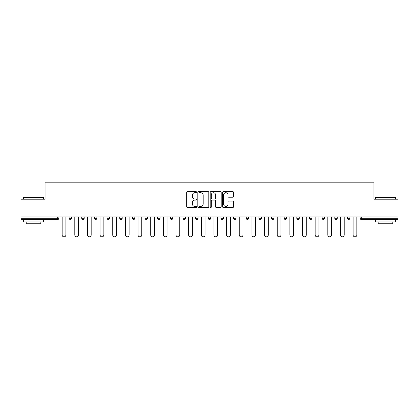<?xml version="1.0" encoding="UTF-8"?>
<svg xmlns="http://www.w3.org/2000/svg" width="419" height="419" viewBox="0 0 419 419"><rect width="100%" height="100%" fill="white"/><g stroke="black" fill="none" stroke-linecap="round" stroke-linejoin="round"><path stroke-width="0.63" d="M196.527 192.164A0.555 0.555 0 0 0 195.966 191.603L187.508 191.603A0.796 0.796 0 0 0 186.712 192.4L186.712 206.729A0.796 0.796 0 0 0 187.508 207.525L195.966 207.525A0.555 0.555 0 0 0 196.527 206.97A0.555 0.555 0 0 0 195.966 206.41L194.872 206.41A2.545 2.545 0 0 1 192.326 203.864L192.326 202.67A2.545 2.545 0 0 1 194.872 200.125L195.966 200.125A0.555 0.555 0 0 0 196.527 199.564A0.555 0.555 0 0 0 195.966 199.009L194.872 199.009A2.545 2.545 0 0 1 192.326 196.459L192.326 195.27A2.545 2.545 0 0 1 194.872 192.719L195.966 192.719A0.555 0.555 0 0 0 196.527 192.164M232.765 197.218A0.796 0.796 0 0 0 233.561 196.422L233.561 192.4A0.796 0.796 0 0 0 232.765 191.603L223.369 191.603A0.796 0.796 0 0 0 222.573 192.4L222.573 206.729A0.796 0.796 0 0 0 223.369 207.525L232.765 207.525A0.796 0.796 0 0 0 233.561 206.729L233.561 201.874A0.796 0.796 0 0 0 232.765 201.078L228.743 201.078A0.796 0.796 0 0 0 227.946 201.874L227.946 204.283A2.132 2.132 0 0 1 225.82 206.41A2.132 2.132 0 0 1 223.688 204.283L223.688 194.851A2.132 2.132 0 0 1 225.82 192.719A2.132 2.132 0 0 1 227.946 194.851L227.946 196.422A0.796 0.796 0 0 0 228.743 197.218L232.765 197.218M20.95 216.963L20.95 199.203L45.116 199.203L45.116 182.171L373.884 182.171L373.884 199.203L398.05 199.203L398.05 216.963L20.95 216.963L20.95 218.257L57.686 218.257L57.686 216.963M208.803 192.4A0.796 0.796 0 0 0 208.007 191.603L198.616 191.603A0.796 0.796 0 0 0 197.82 192.4L197.82 206.729A0.796 0.796 0 0 0 198.616 207.525L208.007 207.525A0.796 0.796 0 0 0 208.803 206.729L208.803 192.4M210.993 191.603L220.384 191.603A0.796 0.796 0 0 1 221.18 192.4L221.18 206.729A0.796 0.796 0 0 1 220.384 207.525L216.366 207.525A0.796 0.796 0 0 1 215.57 206.729L215.57 200.921A0.796 0.796 0 0 0 214.774 200.125L212.108 200.125A0.796 0.796 0 0 0 211.312 200.921L211.312 206.97A0.555 0.555 0 0 1 210.752 207.525A0.555 0.555 0 0 1 210.197 206.97L210.197 192.4A0.796 0.796 0 0 1 210.993 191.603M57.686 219.477A1.215 1.215 0 0 0 58.901 218.257L57.686 218.257L57.686 219.477A1.215 1.215 0 0 0 58.901 218.257L58.901 216.963L58.901 218.257A1.215 1.215 0 0 1 57.686 219.477L20.95 219.477L20.95 218.257M398.05 216.963L398.05 219.477L361.314 219.477A1.215 1.215 0 0 1 360.099 218.257L360.099 216.963M69.119 216.963L69.119 218.257L69.119 216.963M70.34 219.477A1.215 1.215 0 0 1 69.119 218.257A1.215 1.215 0 0 0 70.34 219.477A1.215 1.215 0 0 0 71.555 218.257L71.555 216.963L71.555 218.257A1.215 1.215 0 0 1 70.34 219.477A1.215 1.215 0 0 1 69.119 218.257L71.555 218.257A1.215 1.215 0 0 1 70.34 219.477M81.773 218.257A1.215 1.215 0 0 0 82.988 219.477A1.215 1.215 0 0 0 84.203 218.257L84.203 216.963L84.203 218.257L81.773 218.257A1.215 1.215 0 0 0 82.988 219.477A1.215 1.215 0 0 1 81.773 218.257L81.773 216.963M94.422 216.963L94.422 218.257L94.422 216.963M96.857 216.963L96.857 218.257L96.857 216.963M109.506 216.963L109.506 218.257L107.075 218.257A1.215 1.215 0 0 0 108.291 219.477A1.215 1.215 0 0 1 107.075 218.257L107.075 216.963M119.724 218.257A1.215 1.215 0 0 0 120.944 219.477A1.215 1.215 0 0 0 122.159 218.257A1.215 1.215 0 0 1 120.944 219.477A1.215 1.215 0 0 0 122.159 218.257L122.159 216.963L122.159 218.257L119.724 218.257A1.215 1.215 0 0 0 120.944 219.477A1.215 1.215 0 0 1 119.724 218.257L119.724 216.963M132.378 216.963L132.378 218.257L132.378 216.963M134.808 216.963L134.808 218.257L134.808 216.963M145.026 216.963L145.026 218.257L145.026 216.963M147.462 216.963L147.462 218.257L147.462 216.963M157.68 218.257A1.215 1.215 0 0 0 158.895 219.477A1.215 1.215 0 0 0 160.11 218.257A1.215 1.215 0 0 1 158.895 219.477A1.215 1.215 0 0 0 160.11 218.257L160.11 216.963L160.11 218.257L157.68 218.257A1.215 1.215 0 0 0 158.895 219.477A1.215 1.215 0 0 1 157.68 218.257L157.68 216.963M170.329 216.963L170.329 218.257L170.329 216.963M172.764 216.963L172.764 218.257L172.764 216.963M182.983 216.963L182.983 218.257L182.983 216.963M185.413 216.963L185.413 218.257A1.215 1.215 0 0 1 184.198 219.477A1.215 1.215 0 0 1 182.983 218.257L185.413 218.257A1.215 1.215 0 0 1 184.198 219.477M195.631 216.963L195.631 218.257L195.631 216.963M198.067 216.963L198.067 218.257L198.067 216.963M210.715 216.963L210.715 218.257A1.215 1.215 0 0 1 209.5 219.477A1.215 1.215 0 0 1 208.285 218.257L208.285 216.963M220.933 216.963L220.933 218.257L220.933 216.963M223.369 216.963L223.369 218.257L223.369 216.963M236.017 216.963L236.017 218.257A1.215 1.215 0 0 1 234.802 219.477A1.215 1.215 0 0 1 233.587 218.257L233.587 216.963M248.671 216.963L248.671 218.257A1.215 1.215 0 0 1 247.451 219.477A1.215 1.215 0 0 1 246.236 218.257L246.236 216.963M261.32 216.963L261.32 218.257A1.215 1.215 0 0 1 260.105 219.477A1.215 1.215 0 0 1 258.89 218.257L258.89 216.963M273.974 216.963L273.974 218.257A1.215 1.215 0 0 1 272.753 219.477A1.215 1.215 0 0 1 271.538 218.257L271.538 216.963M284.192 216.963L284.192 218.257L284.192 216.963M286.622 216.963L286.622 218.257A1.215 1.215 0 0 1 285.407 219.477A1.215 1.215 0 0 1 284.192 218.257L286.622 218.257A1.215 1.215 0 0 1 285.407 219.477M299.276 216.963L299.276 218.257A1.215 1.215 0 0 1 298.056 219.477A1.215 1.215 0 0 1 296.841 218.257L296.841 216.963M309.494 216.963L309.494 218.257L309.494 216.963M311.925 216.963L311.925 218.257L311.925 216.963M322.143 216.963L322.143 218.257L322.143 216.963M324.578 216.963L324.578 218.257A1.215 1.215 0 0 1 323.358 219.477A1.215 1.215 0 0 1 322.143 218.257A1.215 1.215 0 0 0 323.358 219.477A1.215 1.215 0 0 1 322.143 218.257L324.578 218.257A1.215 1.215 0 0 1 323.358 219.477M336.012 219.477A1.215 1.215 0 0 0 337.227 218.257L337.227 216.963L337.227 218.257A1.215 1.215 0 0 1 336.012 219.477A1.215 1.215 0 0 1 334.797 218.257L334.797 216.963M347.445 216.963L347.445 218.257L347.445 216.963M349.881 216.963L349.881 218.257L349.881 216.963M95.642 219.477A1.215 1.215 0 0 1 94.422 218.257A1.215 1.215 0 0 0 95.642 219.477A1.215 1.215 0 0 0 96.857 218.257A1.215 1.215 0 0 1 95.642 219.477A1.215 1.215 0 0 1 94.422 218.257L96.857 218.257A1.215 1.215 0 0 1 95.642 219.477M109.506 218.257A1.215 1.215 0 0 1 108.291 219.477A1.215 1.215 0 0 0 109.506 218.257A1.215 1.215 0 0 1 108.291 219.477A1.215 1.215 0 0 1 107.075 218.257M133.593 219.477A1.215 1.215 0 0 1 132.378 218.257A1.215 1.215 0 0 0 133.593 219.477A1.215 1.215 0 0 0 134.808 218.257A1.215 1.215 0 0 1 133.593 219.477A1.215 1.215 0 0 1 132.378 218.257L134.808 218.257A1.215 1.215 0 0 1 133.593 219.477M146.247 219.477A1.215 1.215 0 0 1 145.026 218.257L147.462 218.257A1.215 1.215 0 0 1 146.247 219.477A1.215 1.215 0 0 0 147.462 218.257A1.215 1.215 0 0 1 146.247 219.477M171.549 219.477A1.215 1.215 0 0 1 170.329 218.257A1.215 1.215 0 0 0 171.549 219.477A1.215 1.215 0 0 0 172.764 218.257A1.215 1.215 0 0 1 171.549 219.477A1.215 1.215 0 0 1 170.329 218.257L172.764 218.257M196.851 219.477A1.215 1.215 0 0 1 195.631 218.257A1.215 1.215 0 0 0 196.851 219.477A1.215 1.215 0 0 0 198.067 218.257A1.215 1.215 0 0 1 196.851 219.477A1.215 1.215 0 0 1 195.631 218.257L198.067 218.257M222.149 219.477A1.215 1.215 0 0 1 220.933 218.257A1.215 1.215 0 0 0 222.149 219.477A1.215 1.215 0 0 0 223.369 218.257A1.215 1.215 0 0 1 222.149 219.477A1.215 1.215 0 0 1 220.933 218.257L223.369 218.257M310.709 219.477A1.215 1.215 0 0 1 309.494 218.257L311.925 218.257A1.215 1.215 0 0 1 310.709 219.477A1.215 1.215 0 0 0 311.925 218.257A1.215 1.215 0 0 1 310.709 219.477M348.66 219.477A1.215 1.215 0 0 1 347.445 218.257L349.881 218.257A1.215 1.215 0 0 1 348.66 219.477A1.215 1.215 0 0 0 349.881 218.257M199.491 192.719A0.555 0.555 0 0 0 198.931 193.279L198.931 205.855A0.555 0.555 0 0 0 199.491 206.41L200.643 206.41A2.545 2.545 0 0 0 203.194 203.864L203.194 195.27A2.545 2.545 0 0 0 200.643 192.719L199.491 192.719M215.57 194.887A2.132 2.132 0 0 0 213.439 192.761A2.132 2.132 0 0 0 211.312 194.887L211.312 198.213A0.796 0.796 0 0 0 212.108 199.009L214.774 199.009A0.796 0.796 0 0 0 215.57 198.213L215.57 194.887M62.148 216.963L62.148 234.965A1.865 1.865 0 0 0 64.013 236.829A1.865 1.865 0 0 0 65.877 234.965L65.877 216.963M74.797 216.963L74.797 234.965A1.865 1.865 0 0 0 76.661 236.829A1.865 1.865 0 0 0 78.531 234.965L78.531 216.963M87.451 216.963L87.451 234.965A1.865 1.865 0 0 0 89.315 236.829A1.865 1.865 0 0 0 91.18 234.965L91.18 216.963M100.099 216.963L100.099 234.965A1.865 1.865 0 0 0 101.964 236.829A1.865 1.865 0 0 0 103.833 234.965L103.833 216.963M112.753 216.963L112.753 234.965A1.865 1.865 0 0 0 114.617 236.829A1.865 1.865 0 0 0 116.482 234.965L116.482 216.963M125.401 216.963L125.401 234.965A1.865 1.865 0 0 0 127.266 236.829A1.865 1.865 0 0 0 129.131 234.965L129.131 216.963M23.385 197.417L43.655 197.417L23.385 197.417L23.385 199.203M43.655 221.908L23.385 221.908L23.385 219.881L43.655 219.881L43.655 221.908M40.821 221.908L40.821 223.772L26.219 223.772L26.219 221.908M375.345 197.417L395.615 197.417L375.345 197.417L375.345 199.203M395.615 221.908L375.345 221.908L375.345 219.881L395.615 219.881L395.615 221.908M392.781 221.908L392.781 223.772L378.179 223.772L378.179 221.908M138.055 216.963L138.055 234.965A1.865 1.865 0 0 0 139.92 236.829A1.865 1.865 0 0 0 141.784 234.965L141.784 216.963M150.704 216.963L150.704 234.965A1.865 1.865 0 0 0 152.568 236.829A1.865 1.865 0 0 0 154.433 234.965L154.433 216.963M163.358 216.963L163.358 234.965A1.865 1.865 0 0 0 165.222 236.829A1.865 1.865 0 0 0 167.087 234.965L167.087 216.963M176.006 216.963L176.006 234.965A1.865 1.865 0 0 0 177.871 236.829A1.865 1.865 0 0 0 179.735 234.965L179.735 216.963M188.66 216.963L188.66 234.965A1.865 1.865 0 0 0 190.525 236.829A1.865 1.865 0 0 0 192.389 234.965L192.389 216.963M201.309 216.963L201.309 234.965A1.865 1.865 0 0 0 203.173 236.829A1.865 1.865 0 0 0 205.038 234.965L205.038 216.963M213.962 216.963L213.962 234.965A1.865 1.865 0 0 0 215.827 236.829A1.865 1.865 0 0 0 217.691 234.965L217.691 216.963M226.611 216.963L226.611 234.965A1.865 1.865 0 0 0 228.475 236.829A1.865 1.865 0 0 0 230.34 234.965L230.34 216.963M239.265 216.963L239.265 234.965A1.865 1.865 0 0 0 241.129 236.829A1.865 1.865 0 0 0 242.994 234.965L242.994 216.963M251.913 216.963L251.913 234.965A1.865 1.865 0 0 0 253.778 236.829A1.865 1.865 0 0 0 255.642 234.965L255.642 216.963M264.567 216.963L264.567 234.965A1.865 1.865 0 0 0 266.432 236.829A1.865 1.865 0 0 0 268.296 234.965L268.296 216.963M277.216 216.963L277.216 234.965A1.865 1.865 0 0 0 279.08 236.829A1.865 1.865 0 0 0 280.945 234.965L280.945 216.963M289.869 216.963L289.869 234.965A1.865 1.865 0 0 0 291.734 236.829A1.865 1.865 0 0 0 293.599 234.965L293.599 216.963M302.518 216.963L302.518 234.965A1.865 1.865 0 0 0 304.383 236.829A1.865 1.865 0 0 0 306.247 234.965L306.247 216.963M315.167 216.963L315.167 234.965A1.865 1.865 0 0 0 317.036 236.829A1.865 1.865 0 0 0 318.901 234.965L318.901 216.963M327.82 216.963L327.82 234.965A1.865 1.865 0 0 0 329.685 236.829A1.865 1.865 0 0 0 331.549 234.965L331.549 216.963M340.469 216.963L340.469 234.965A1.865 1.865 0 0 0 342.339 236.829A1.865 1.865 0 0 0 344.203 234.965L344.203 216.963M353.123 216.963L353.123 234.965A1.865 1.865 0 0 0 354.987 236.829A1.865 1.865 0 0 0 356.852 234.965L356.852 216.963M361.314 216.963L361.314 218.257L398.05 218.257M360.099 218.257L361.314 218.257L361.314 219.477M82.988 219.477A1.215 1.215 0 0 0 84.203 218.257M209.5 219.477A1.215 1.215 0 0 0 210.715 218.257L208.285 218.257M234.802 219.477A1.215 1.215 0 0 0 236.017 218.257L233.587 218.257M247.451 219.477A1.215 1.215 0 0 0 248.671 218.257L246.236 218.257M260.105 219.477A1.215 1.215 0 0 0 261.32 218.257L258.89 218.257M272.753 219.477A1.215 1.215 0 0 0 273.974 218.257L271.538 218.257M298.056 219.477A1.215 1.215 0 0 0 299.276 218.257L296.841 218.257M337.227 218.257L334.797 218.257M43.655 199.203L43.655 197.417M39.035 219.881L39.035 219.477M28.005 219.881L28.005 219.477M395.615 199.203L395.615 197.417M390.995 219.881L390.995 219.477M379.965 219.881L379.965 219.477"/></g></svg>
